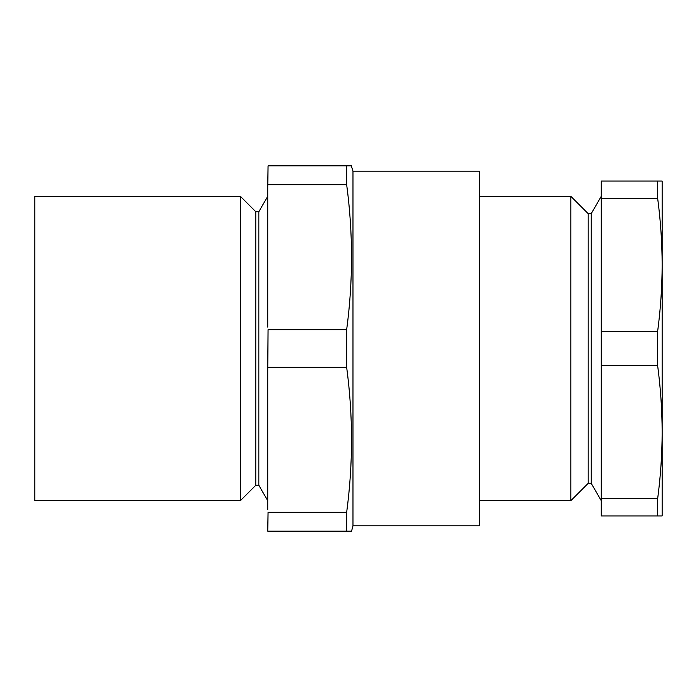 <?xml version="1.0" encoding="UTF-8"?>
<svg xmlns="http://www.w3.org/2000/svg" width="697" height="697" viewBox="0 0 697 697"><rect width="100%" height="100%" fill="white"/><g stroke="black" fill="none" stroke-linecap="round" stroke-linejoin="round"><path stroke-width="1.05" d="M352.978 171.166L352.978 525.834L479.318 525.834L479.318 171.166L352.978 171.166L351.34 165.842M352.978 525.834L351.558 531.158L346.662 531.158L346.662 512.321C353.135 463.993 353.135 415.665 346.662 367.336L346.662 329.664C353.135 281.335 353.135 233.007 346.662 184.679L346.662 165.842L351.558 165.842M34.85 196.284L34.85 500.716L240.343 500.716L240.343 196.284L34.85 196.284M258.831 485.278L255.782 485.278L255.782 211.722L258.831 211.722L258.831 485.278L267.744 500.716M258.831 211.722L267.744 196.284M255.782 211.722L240.343 196.284M255.782 485.278L240.343 500.716M268.066 165.842L267.744 187.258L268.066 165.842L346.662 165.842M346.662 184.679L268.066 184.679M268.066 329.664L267.744 369.924L268.066 329.664L346.662 329.664M267.744 187.258L267.744 327.076M346.662 367.336L268.066 367.336M268.066 512.321L267.744 531.158L268.066 512.321L346.662 512.321M267.744 369.924L267.744 509.742M346.662 531.158L268.066 531.158M588.19 213.657L588.19 483.343L570.817 500.716L570.817 196.284L588.19 213.657L591.239 213.657L591.239 483.343L601.267 500.716M588.19 483.343L591.239 483.343M591.239 213.657L601.267 196.284M662.15 509.089L662.15 432.218C662.08 454.366 660.59 476.521 657.663 498.669L601.267 498.669L601.267 515.937L662.15 515.937L662.15 432.218L662.15 509.089M657.663 331.232L657.663 365.768C660.59 387.915 662.08 410.071 662.15 432.218L662.15 181.063L657.663 181.063L657.663 198.331C660.59 220.479 662.08 242.634 662.15 264.782L662.15 187.911L662.15 264.782C662.08 286.929 660.59 309.085 657.663 331.232L601.267 331.232L601.267 498.669M479.318 500.716L570.817 500.716M479.318 196.284L570.817 196.284M657.663 181.063L601.267 181.063L601.267 331.232M657.663 198.331L601.267 198.331M657.663 365.768L601.267 365.768M657.663 498.669L657.663 515.937"/></g></svg>
